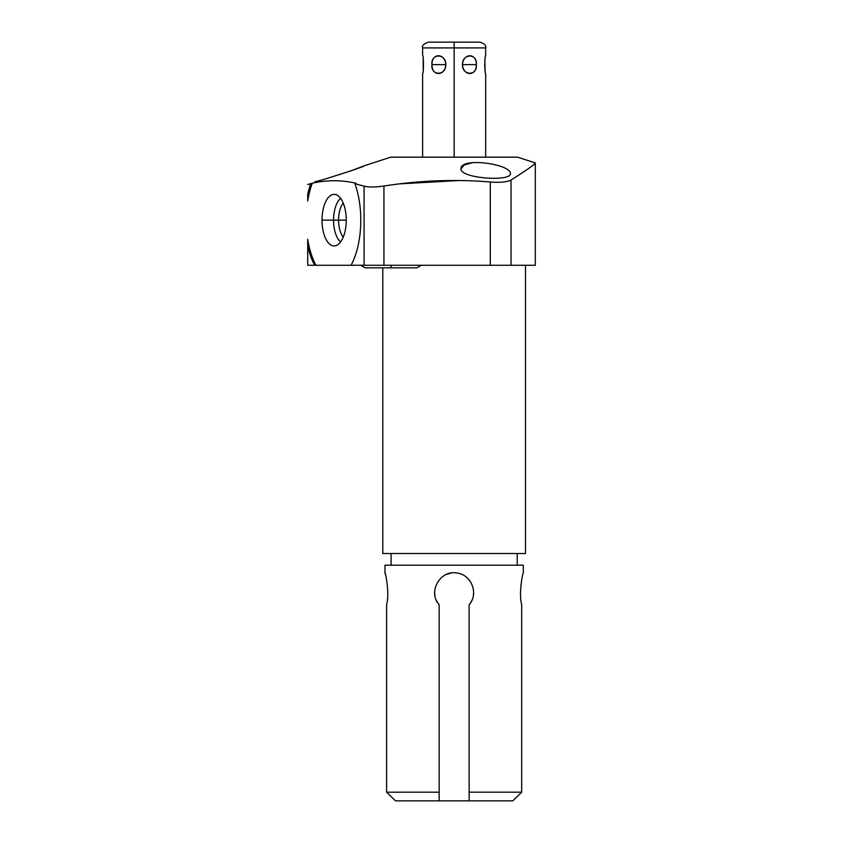 <?xml version="1.0" encoding="UTF-8"?>
<svg xmlns="http://www.w3.org/2000/svg" width="843" height="843" viewBox="0 0 843 843"><rect width="100%" height="100%" fill="white"/><g stroke="black" fill="none" stroke-linecap="round" stroke-linejoin="round"><path stroke-width="1.26" d="M517.56 157.167L390.731 157.167L364.281 165.755L390.731 157.167L517.56 157.167L535.294 162.931L517.56 157.167M400.235 183.827L459.646 180.497M363.818 165.955L350.161 171.118L363.818 165.955M319.929 180.444L314.839 181.825C312.795 183.237 366.979 165.987 364.281 165.755C366.979 165.987 312.795 183.237 314.839 181.825L319.929 180.444M307.706 184.469L310.804 183.732A59.453 27.914 -90 0 0 307.706 194.396L307.706 201.045A59.453 27.914 90 0 1 312.258 183.247L310.804 183.732A59.453 27.914 -90 0 0 307.706 194.396L307.706 201.045A59.453 27.914 90 0 1 312.258 183.247C326.842 179.896 341.436 179.896 356.02 183.247C341.436 179.896 326.842 179.896 312.258 183.247L307.706 184.469M460.995 168.811L464.303 164.912L472.881 162.594L464.303 164.912L460.995 168.811C460.162 178.537 511.606 181.888 510.426 173.563C510.626 163.869 460.173 156.967 460.995 168.811C460.162 178.537 511.606 181.888 510.426 173.563C510.626 163.869 460.173 156.967 460.995 168.811M351.046 265.26L307.706 265.26L307.706 245.903A59.453 27.914 -90 0 0 314.692 265.26L315.956 265.26A59.453 27.914 90 0 1 307.706 239.264L307.706 245.903A59.453 27.914 -90 0 0 314.692 265.26L307.706 265.26L307.706 239.264A59.453 27.914 90 0 0 315.956 265.26L351.046 265.26A59.453 27.914 -90 0 0 354.924 183.732L356.02 183.247L354.924 183.732L364.081 186.145L354.924 183.732A59.453 27.914 -90 0 1 351.046 265.26L364.081 265.26L351.046 265.26M525.495 265.26L525.495 553.524L525.495 265.26L364.081 265.26L364.081 186.145L364.081 265.26L383.934 265.26L383.934 186.04C375.103 187.272 368.486 187.304 364.081 186.145C368.486 187.304 375.103 187.272 383.934 186.04C419.54 180.423 454.988 179.085 490.278 182.004C454.988 179.085 419.54 180.423 383.934 186.04L383.934 265.26L490.278 265.26L490.278 182.004C499.931 182.731 506.843 182.088 511.037 180.086C506.843 182.088 499.931 182.731 490.278 182.004L490.278 265.26L511.037 265.26L511.037 180.086C527.929 169.264 536.022 163.542 535.294 162.931C536.022 163.542 527.929 169.264 511.037 180.086L511.037 265.26L535.294 265.26L535.294 162.931M525.495 553.524L382.806 553.524L382.806 267.853L382.806 553.524L525.495 553.524M517.202 553.524L517.202 565.2L517.202 553.524M391.089 565.2L391.089 553.524L391.089 565.2M439.161 604.705L439.161 800.85L439.161 792.199L386.61 792.199L386.61 604.705C389.845 593.072 385.335 572.049 384.966 572.84L384.966 565.2L523.324 565.2L523.324 572.84C522.966 572.049 518.445 593.072 521.68 604.705L521.68 792.199L469.14 792.199L469.14 604.705C479.077 593.862 471.374 574.336 456.695 573.008C440.109 569.836 427.464 592.239 439.161 604.705L439.161 792.199L386.61 792.199L386.61 604.705C389.845 593.072 385.335 572.049 384.966 572.84L384.966 565.2L523.324 565.2L523.324 572.84C522.966 572.049 518.445 593.072 521.68 604.705L521.68 792.199L512.797 800.85L469.14 800.85L469.14 792.199L521.68 792.199L512.797 800.85L521.68 792.199L512.797 800.85L395.493 800.85L386.61 792.199L395.493 800.85L386.61 792.199L395.493 800.85L469.14 800.85L469.14 604.705C479.077 593.862 471.374 574.336 456.695 573.008C440.109 569.836 427.464 592.239 439.161 604.705A19.463 19.463 0 0 1 436.4 600.279M446.642 574.346L451.1 573.071L446.642 574.346M384.966 572.84L385.483 574.768M473.608 592.292L473.608 592.292A19.463 19.463 0 0 1 473.355 595.358M471.89 600.279A19.463 19.463 0 0 1 469.14 604.705M434.925 595.358A19.463 19.463 0 0 1 434.693 592.292M322.026 220.149A25.796 12.108 -90 0 0 334.144 245.945A25.796 12.108 -90 0 0 346.252 220.149A25.796 12.108 -90 0 0 334.144 194.354A25.796 12.108 -90 0 0 322.026 220.149A25.796 12.108 -90 0 0 335.514 245.787A25.796 12.108 -90 0 0 346.252 220.149A25.796 12.108 -90 0 0 335.514 194.512A25.796 12.108 -90 0 0 322.026 220.149L333.575 220.149L322.026 220.149M340.625 241.93A23.298 10.938 90 0 1 333.575 220.149A23.298 10.938 90 0 1 340.625 198.368A23.298 10.938 -90 0 0 333.575 220.149L338.58 220.149A19.6 9.199 90 0 1 343.238 203.11A19.6 9.199 -90 0 0 338.58 220.149L333.575 220.149A23.298 10.938 -90 0 0 340.625 241.93M343.238 237.189A19.6 9.199 90 0 1 338.58 220.149A19.6 9.199 -90 0 0 343.238 237.189M346.252 220.149L338.58 220.149L346.252 220.149M391.015 265.26L391.015 267.853L391.015 265.26M454.145 157.167L454.145 47.914L485.673 47.914L454.145 47.914L454.145 157.167M462.48 64.637C463.207 76.46 476.738 76.46 476.306 64.637C476.738 52.814 463.207 52.814 462.48 64.637C462.164 76.06 477.728 76.06 476.306 64.637L462.48 64.637L476.306 64.637C477.728 53.204 462.164 53.204 462.48 64.637M485.589 56.007L485.673 55.627C484.577 54.974 484.556 74.152 485.673 73.647L485.673 157.167M485.673 55.627L485.673 47.914C486.253 45.417 484.325 43.499 479.909 42.15L454.145 42.15L454.145 47.914L454.145 42.15L428.381 42.15C423.66 43.91 421.732 45.828 422.617 47.914L454.145 47.914L422.617 47.914L422.617 55.627C423.734 55.111 423.713 74.289 422.617 73.647L422.701 73.267M431.985 64.637C431.553 76.45 445.083 76.46 445.81 64.637C445.083 52.814 431.553 52.814 431.985 64.637C430.562 76.06 446.137 76.06 445.81 64.637L431.985 64.637L445.81 64.637C446.137 53.204 430.562 53.204 431.985 64.637M423.197 70.57L423.197 58.757M484.672 65.902L484.651 64.637M484.851 60.664L485.094 70.517M360.667 265.26L365.072 267.853L360.667 265.26M421.374 265.26L416.958 267.853L365.072 267.853M422.617 157.167L422.617 73.647"/></g></svg>
